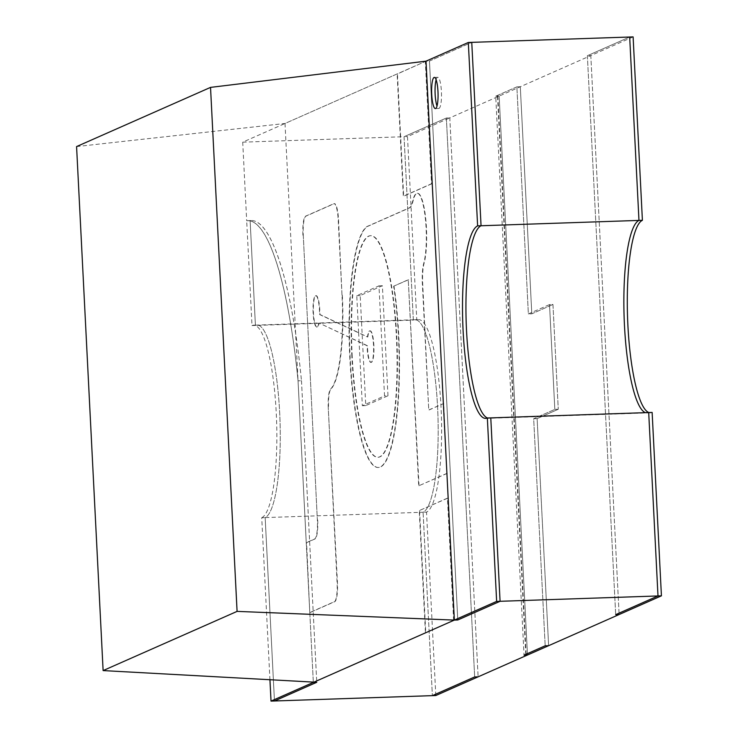 <?xml version="1.0" encoding="UTF-8"?>
<svg xmlns="http://www.w3.org/2000/svg" width="738" height="738" viewBox="0 0 738 738"><rect width="100%" height="100%" fill="white"/><g stroke="black" fill="none" stroke-linecap="round" stroke-linejoin="round"><path stroke-width="0.55" stroke-dasharray="3.69 2.77" d="M367.819 336.971A15.793 3.229 88.1 0 1 370.153 330.827A15.793 3.229 88.1 0 1 373.917 346.5A15.793 3.229 88.1 0 1 371.223 362.386A15.793 3.229 88.1 0 1 367.432 345.725L359.092 341.814L362.33 405.716L384.535 395.9L378.963 285.855L356.758 295.67L358.631 332.663L367.478 336.98A15.793 3.229 88.1 0 1 369.812 330.836A15.793 3.229 88.1 0 1 373.576 346.509A15.793 3.229 88.1 0 1 370.882 362.404A15.793 3.229 88.1 0 1 367.09 345.744L367.432 345.725M351.851 356.334A110.857 22.666 88.1 0 1 370.375 235.699A110.857 22.666 88.1 0 1 396.776 345.725A110.857 22.666 88.1 0 1 377.865 457.283A110.857 22.666 88.1 0 1 351.851 356.334M387.976 395.78L382.395 285.744L360.19 295.56L365.762 405.596L387.976 395.78L384.535 395.9M342.008 295.255L338.179 219.629A17.546 3.589 88.1 0 0 334.056 203.651L334.406 203.633A17.546 3.589 -91.9 0 0 334.111 203.706L305.91 216.169A17.546 3.589 -91.9 0 0 303.272 235.191L317.349 519.912A17.546 3.589 88.1 0 1 314.711 538.934L306.242 542.67L298.051 380.817A230.219 47.075 88.1 0 0 247.654 220.68A230.219 47.075 88.1 0 0 246.686 220.763A230.487 47.131 88.1 0 1 247.617 220.69A230.487 47.131 88.1 0 1 298.051 380.891L313.327 682.41L309.785 612.54L334.462 601.636A17.546 3.589 88.1 0 0 337.1 582.614L328.253 407.948A17.546 3.589 88.1 0 1 330.55 389.166A87.73 17.943 88.1 0 0 342.008 295.255L338.521 219.62A17.546 3.589 -91.9 0 0 334.406 203.633M453.63 620.409L447.44 498.141L419.239 510.604L425.429 632.872M446.905 473.381L418.704 485.844L408.262 279.73L393.649 286.187A121.078 24.76 88.1 0 1 378.216 467.495A121.078 24.76 88.1 0 1 349.683 355.015A121.078 24.76 88.1 0 1 366.924 226.566L409.23 207.876A35.784 7.315 -91.9 0 0 412.745 200.865A38.201 7.814 88.1 0 1 417.136 193.227A38.201 7.814 88.1 0 1 425.549 220.385A38.201 7.814 88.1 0 1 423.732 263.374A22.131 4.529 -91.9 0 0 422.367 283.862L428.75 409.968L443.713 403.501L446.905 473.381M76.577 146.576L285.006 123.477L426.02 61.162L429.461 61.051L457.772 619.985L429.461 61.051L471.757 42.352L429.461 61.051L425.319 61.475L431.509 183.744L403.308 196.207L397.118 73.938L242.71 142.166L246.686 220.763L250.117 220.653A230.219 47.075 88.1 0 1 251.095 220.57A230.219 47.075 88.1 0 1 301.482 380.707L298.051 380.817M303.272 235.191L317.349 519.912M302.921 235.201A17.546 3.589 88.1 0 1 305.569 216.179L333.77 203.716A17.546 3.589 88.1 0 1 334.056 203.651M317.691 519.903A17.546 3.589 -91.9 0 1 315.052 538.925L306.593 542.661L309.785 612.54M301.482 380.707L316.759 682.29L301.482 380.78L298.051 380.891M425.66 61.466L431.859 183.734L403.649 196.197L397.459 73.929L425.319 61.475M633.112 36.9L590.806 55.59L619.127 614.523L590.806 55.59L587.374 55.71L615.686 614.643L587.374 55.71L629.68 37.02L587.374 55.71L590.806 55.59L449.793 117.905L478.113 676.838L449.793 117.905L446.361 118.015L474.672 676.949L446.361 118.015L449.793 117.905L407.487 136.595L416.786 319.997L413.345 320.108L404.055 136.705L446.361 118.015L404.055 136.705L407.487 136.595M495.715 96.208L516.868 86.863L528.371 313.927L531.803 313.816L552.956 304.471L531.803 313.816L528.371 313.927L549.524 304.582L552.956 304.471L558.269 409.267L552.956 304.471L549.524 304.582L554.828 409.387L558.269 409.267L537.116 418.612L558.269 409.267L554.828 409.387L533.675 418.732L537.116 418.612L548.62 645.685L537.116 418.612L533.675 418.732L545.179 645.796L533.675 418.732L554.828 409.387L549.524 304.582L528.371 313.927L516.868 86.863L520.299 86.743L531.803 313.816L520.299 86.743L516.868 86.863L497.827 95.276A17.546 1.411 177.1 0 0 497.477 95.58A17.546 1.411 177.1 0 0 499.146 96.097L527.467 655.03L499.146 96.097L495.715 96.208L524.035 655.141M242.71 142.166L404.055 136.705L413.345 320.108L255.431 325.449L250.117 220.653L246.686 220.763L251.999 325.569L255.431 325.449L250.117 220.653A230.487 47.131 88.1 0 1 251.049 220.57A230.487 47.131 88.1 0 1 301.482 380.78M648.702 412.551A96.503 19.732 88.1 0 1 647.097 412.929A96.503 19.732 88.1 0 1 645.473 412.662A96.503 19.732 -91.9 0 0 647.097 412.929A96.503 19.732 -91.9 0 0 648.702 412.551M485.742 418.381L489.183 418.271A96.503 19.732 88.1 0 0 490.779 417.892A96.503 19.732 88.1 0 1 489.183 418.271A96.503 19.732 88.1 0 1 487.55 418.003A96.503 19.732 88.1 0 0 489.183 418.271L650.529 412.81A96.503 19.732 -91.9 0 0 652.134 412.431M269.951 679.966L261.732 517.698L265.163 517.587A96.503 19.732 -91.9 0 0 279.868 416.896A96.503 19.732 -91.9 0 0 257.036 325.071A96.503 19.732 -91.9 0 1 279.868 416.896A96.503 19.732 -91.9 0 1 265.163 517.587L274.453 700.98L265.163 517.587L423.086 512.246A96.503 19.732 -91.9 0 0 437.791 411.555A96.503 19.732 -91.9 0 0 414.95 319.729A96.503 19.732 -91.9 0 0 413.345 320.108A96.503 19.732 -91.9 0 1 414.95 319.729L418.391 319.619A96.503 19.732 -91.9 0 0 416.786 319.997M261.732 517.698A96.503 19.732 -91.9 0 0 276.436 417.016A96.503 19.732 -91.9 0 0 253.604 325.19L257.036 325.071A96.503 19.732 -91.9 0 0 255.431 325.449A96.503 19.732 -91.9 0 1 257.036 325.071L414.95 319.729A96.503 19.732 -91.9 0 1 437.791 411.555A96.503 19.732 -91.9 0 1 423.086 512.246L432.376 695.648L423.086 512.246L426.518 512.126A96.503 19.732 -91.9 0 0 441.223 411.435A96.503 19.732 -91.9 0 0 418.391 319.619M453.971 620.4L447.44 498.141M447.781 498.132L419.239 510.604M419.581 510.595L425.771 632.724M447.246 473.372L418.704 485.844M419.046 485.825L408.262 279.73M408.603 279.72L393.649 286.187M393.991 286.178A121.078 24.76 88.1 0 1 378.557 467.486A121.078 24.76 88.1 0 1 350.033 355.006A121.078 24.76 88.1 0 1 367.266 226.557L366.924 226.566M367.266 226.557L409.572 207.867A35.784 7.315 -91.9 0 0 413.086 200.856A38.201 7.814 88.1 0 1 417.477 193.218A38.201 7.814 88.1 0 1 425.891 220.376A38.201 7.814 88.1 0 1 424.073 263.365A22.131 4.529 -91.9 0 0 422.708 283.844L428.75 409.968M429.092 409.959L443.713 403.501M352.192 356.325A110.857 22.666 88.1 0 1 370.716 235.69A110.857 22.666 88.1 0 1 397.118 345.716A110.857 22.666 88.1 0 1 378.216 457.265A110.857 22.666 88.1 0 1 352.192 356.325M310.126 612.531L334.803 601.627A17.546 3.589 -91.9 0 0 337.451 582.605L328.253 407.948M342.349 295.246A87.73 17.943 -91.9 0 1 330.892 389.157A17.546 3.589 -91.9 0 0 328.594 407.929M378.963 285.855L382.395 285.744M356.758 295.67L360.19 295.56M362.33 405.716L365.762 405.596M358.631 332.663L359.092 341.814L319.167 323.087A15.793 3.229 88.1 0 1 317.156 327.183A15.793 3.229 88.1 0 1 313.392 311.51A15.793 3.229 88.1 0 1 316.085 295.624A15.793 3.229 88.1 0 1 319.886 314.489L358.631 332.663M367.09 345.744L319.167 323.087M318.825 323.096A15.793 3.229 88.1 0 1 316.805 327.192A15.793 3.229 88.1 0 1 313.05 311.519A15.793 3.229 88.1 0 1 315.744 295.634A15.793 3.229 88.1 0 1 319.545 314.499L319.886 314.489M319.545 314.499L367.478 336.98M648.905 412.542A96.503 19.732 -91.9 0 0 650.529 412.81M435.807 695.528L426.518 512.126M436.112 79.787A15.599 3.192 88.1 0 1 437.745 77.278A15.599 3.192 88.1 0 1 441.462 92.757A15.599 3.192 88.1 0 1 438.806 108.458A15.599 3.192 88.1 0 1 437.007 106.069M253.604 325.19A96.503 19.732 -91.9 0 0 251.999 325.569M285.006 123.477L313.327 682.41M526.148 654.209L497.827 95.276M251.095 220.57L247.654 220.68M525.788 654.514L497.477 95.58M437.745 77.278L434.313 77.389M438.806 108.458L435.374 108.578M251.049 220.57L247.617 220.69"/><path stroke-width="1.11" d="M446.905 473.381L426.02 61.162L210.533 87.388L237.083 611.387L103.117 670.584L316.759 682.29L274.453 700.98L316.759 682.29L313.327 682.41L496.637 601.405L487.348 418.003A96.503 19.732 88.1 0 1 485.742 418.381A96.503 19.732 88.1 0 1 462.911 326.565A96.503 19.732 88.1 0 1 477.615 225.874L468.326 42.472L426.02 61.162L443.363 403.511M642.401 220.302L638.97 220.413L629.68 37.02L638.97 220.413A96.503 19.732 -91.9 0 0 624.117 317.146A96.503 19.732 -91.9 0 0 645.473 412.662A96.503 19.732 88.1 0 1 624.117 317.146A96.503 19.732 88.1 0 1 638.97 220.413L481.047 225.754A96.503 19.732 88.1 0 0 466.195 322.488A96.503 19.732 88.1 0 0 487.55 418.003A96.503 19.732 88.1 0 1 466.195 322.488A96.503 19.732 88.1 0 1 481.047 225.754L471.757 42.352L633.112 36.9L642.401 220.302A96.503 19.732 -91.9 0 0 627.549 317.036A96.503 19.732 -91.9 0 0 648.905 412.542M661.423 595.834L657.992 595.953L648.702 412.551L657.992 595.953L615.686 614.643L657.992 595.953L500.078 601.295L457.772 619.985L454.34 620.095L457.772 619.985L500.078 601.295L490.779 417.892L652.134 412.431L661.423 595.834L548.62 645.685L545.179 645.796L548.62 645.685L527.467 655.03A17.546 1.411 -2.9 0 1 525.788 654.514A17.546 1.411 -2.9 0 1 526.148 654.209L545.179 645.796L524.035 655.141L527.467 655.03L435.807 695.528L271.021 701.1L269.951 679.966M474.672 676.949L432.376 695.648L474.672 676.949L478.113 676.838L474.672 676.949M615.686 614.643L619.127 614.523L615.686 614.643M487.348 418.003L490.779 417.892L500.078 601.295L496.637 601.405M468.326 42.472L471.757 42.352L481.047 225.754L477.615 225.874M437.007 106.069A15.599 3.192 88.1 0 1 435.143 94.252A15.599 3.192 88.1 0 1 436.112 79.787M431.712 94.372A15.599 3.192 88.1 0 1 434.313 77.389A15.599 3.192 88.1 0 1 438.031 92.877A15.599 3.192 88.1 0 1 435.374 108.578A15.599 3.192 88.1 0 1 431.712 94.372M426.02 61.162L454.34 620.095L271.021 701.1M210.533 87.388L76.577 146.576L103.117 670.584M454.34 620.095L237.083 611.387"/></g></svg>

